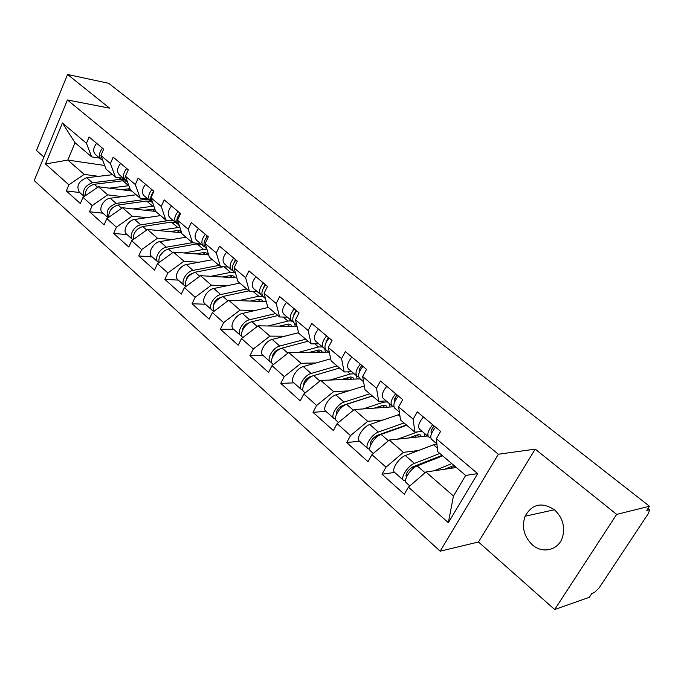 <?xml version="1.0" encoding="UTF-8"?>
<svg xmlns="http://www.w3.org/2000/svg" width="684" height="684" viewBox="0 0 684 684"><rect width="100%" height="100%" fill="white"/><g stroke="black" fill="none" stroke-linecap="round" stroke-linejoin="round"><path stroke-width="1.03" d="M532.332 544.815C523.918 536.513 521.507 526.988 525.081 516.24C532.084 503.92 541.865 501.757 554.399 509.768C562.436 517.241 565.189 526.218 562.676 536.701C558.956 550.098 542.634 554.237 532.332 544.815M554.698 609.512L616.66 514.385L535.221 449.14L478.475 541.993L554.698 609.512L589.36 597.277L591.916 593.413L594.319 592.575L599.107 587.941L648.5 513.299L649.586 509.802L646.773 510.349L649.484 506.254L108.67 83.311L67.562 74.488L36.474 150.454L43.904 157.046M478.475 541.993L440.171 551.184L34.2 180.593L67.434 99.975L498.354 454.227L440.171 551.184M456.382 467.523L425.901 471.994L453.449 495.994L448.345 522.696L477.654 473.619L436.358 438.743L440.607 431.382L417.3 411.862L413.17 419.164L414.855 432.151L422.19 431.416M448.345 522.696L408.425 487.153L404.329 494.25L382.005 474.226L394.651 472.43M418.48 450.525L403.355 452.363L385.998 467.181L382.005 474.226M385.998 467.181L371.934 454.655L368.009 461.666L346.711 442.557L359.536 441.214M382.758 420.044L367.701 421.31L350.533 435.597L346.711 442.557M350.533 435.597L337.101 423.644L333.347 430.561L313.007 412.307L325.977 411.392M348.635 390.88L333.647 391.641L316.658 405.441L313.007 412.307M316.658 405.441L303.824 394.01L300.233 400.841L280.773 383.382L293.881 382.86M316.008 362.965L301.08 363.281L284.279 376.61L280.773 383.382M284.279 376.61L272.001 365.675L268.555 372.421L249.934 355.706L263.135 355.535M284.775 336.212L269.906 336.126L253.294 349.02L249.934 355.706M253.294 349.02L241.537 338.546L238.229 345.206L220.385 329.192L233.68 329.346M254.858 310.553L240.041 310.117L223.617 322.591L220.385 329.192M223.617 322.591L212.348 312.554L209.167 319.129L192.059 303.773L205.414 304.226M226.156 285.929L211.399 285.168L195.162 297.258L192.059 303.773M195.162 297.258L184.355 287.631L181.294 294.12L164.87 279.38L178.285 280.107M198.608 262.28L183.919 261.228L167.862 272.942L164.87 279.38M167.862 272.942L157.482 263.708L154.533 270.103L138.758 255.953L152.207 256.936M172.137 239.545L157.517 238.229L141.648 249.6L138.758 255.953M141.648 249.6L131.67 240.717L128.831 247.044L113.664 233.432L127.138 234.646M146.684 217.674L132.132 216.127L116.442 227.156L113.664 233.432M116.442 227.156L106.858 218.623L104.113 224.865L89.527 211.766L103.01 213.203M122.197 196.624L107.713 194.855L92.203 205.576L89.527 211.766M92.203 205.576L82.978 197.36L80.336 203.524L66.288 190.913L79.771 192.546M98.616 176.344L84.209 174.386L68.87 184.8L66.288 190.913M68.87 184.8L45.477 163.972L62.424 123L86.441 143.281L91.673 156.884L99.608 158.081M413.17 419.164L398.635 406.894L402.696 399.627L380.475 381.022L376.525 388.221L362.657 376.516L366.538 369.351L345.334 351.593L341.555 358.698L328.311 347.515L332.031 340.444L311.767 323.481L308.142 330.483L295.479 319.796L299.045 312.827L279.671 296.591L276.191 303.508L264.075 293.274L267.495 286.399L248.95 270.864L245.607 277.687L234.005 267.88L237.288 261.1L219.513 246.214L216.306 252.943L205.174 243.547L208.338 236.852L191.289 222.574L188.203 229.208L177.524 220.197L180.567 213.596L164.203 199.89L161.227 206.431L150.976 197.779L153.9 191.263L138.177 178.096L135.321 184.552L125.463 176.233L128.284 169.803L113.168 157.149L110.406 163.519L100.924 155.516L103.643 149.172L89.1 136.988L86.441 143.281M427.568 435.973L389.222 440.051L403.355 452.363M414.855 432.151L400.516 419.942L398.635 406.894M389.222 440.051L371.934 454.655M393.907 406.741L354.201 409.554L367.701 421.31M376.525 388.221L378.705 401.363L386.169 400.892M378.705 401.363L365.017 389.709L362.657 376.516M354.201 409.554L337.101 423.644M360.177 378.868L320.736 380.407L333.647 391.641M341.555 358.698L344.189 371.968L351.747 371.728M344.189 371.968L331.107 360.827L328.311 347.515M320.736 380.407L303.824 394.01M328.594 352.106L288.725 352.525L301.08 363.281M308.142 330.483L311.186 343.855L318.838 343.838M311.186 343.855L298.677 333.202L295.479 319.796M288.725 352.525L272.001 365.675M297.061 326.413L258.073 325.823L269.906 336.126M276.191 303.508L279.611 316.957L287.331 317.145M279.611 316.957L267.632 306.757L264.075 293.274M258.073 325.823L241.537 338.546M266.29 301.678L228.704 300.233L240.041 310.117M245.607 277.687L249.361 291.196L257.15 291.572M249.361 291.196L237.878 281.415L234.005 267.88M228.704 300.233L212.348 312.554M236.861 277.849L200.523 275.695L211.399 285.168M216.306 252.943L220.368 266.503L228.199 267.042M220.368 266.503L209.355 257.116L205.174 243.547M200.523 275.695L184.355 287.631M208.671 254.901L173.462 252.131L183.919 261.228M188.203 229.208L192.546 242.803L200.412 243.495M192.546 242.803L181.97 233.791L177.524 220.197M173.462 252.131L157.482 263.708M181.636 232.782L147.47 229.482L157.517 238.229M161.227 206.431L165.827 220.043L173.719 220.881M165.827 220.043L155.661 211.39L150.976 197.779M147.47 229.482L131.67 240.717M155.747 211.459L122.47 207.714L132.132 216.127M135.321 184.552L140.143 198.172L148.06 199.138M140.143 198.172L130.37 189.844L125.463 176.233M122.47 207.714L106.858 218.623M131.738 191.016L98.419 186.758L107.713 194.855M110.406 163.519L115.442 177.13L123.377 178.225M115.442 177.13L106.037 169.119L100.924 155.516M98.419 186.758L82.978 197.36M104.669 165.468L67.793 160.082L84.209 174.386M91.673 156.884L75.069 142.742L67.793 160.082L45.477 163.972M62.424 123L75.069 142.742M616.66 514.385L649.484 506.254M535.221 449.14L498.354 454.227M67.434 99.975L109.602 108.166L67.562 74.488M453.449 495.994L465.659 475.431L437.709 451.628L436.358 438.743M425.901 471.994L408.425 487.153M477.654 473.619L465.659 475.431M102.472 148.189C98.932 152.78 98.556 156.576 101.352 159.569L102.232 160.099M96.632 143.298C93.109 147.872 92.75 151.651 95.555 154.652L101.078 159.329M101.3 156.499L102.959 160.928M84.277 196.47C82.174 190.161 84.91 185.586 92.46 182.731L121.025 179.251L125.172 179.747M129.986 188.767L120.854 189.622M85.107 195.898C85.124 189.972 88.168 186.099 94.255 184.287L122.821 180.781L126.985 181.277M109.337 188.151L128.874 185.68M128.156 188.69L130.67 190.879M84.218 196.505L79.258 192.093C76.112 185.877 78.609 181.098 86.748 177.746L112.586 174.694M126.702 168.486C123.086 173.155 122.658 176.985 125.411 179.952L126.335 180.499M120.632 163.399C117.041 168.059 116.622 171.872 119.392 174.847L125.138 179.721M127.634 171.282L125.625 175.865M125.54 176.446L127.412 181.645M151.891 189.571C148.197 194.341 147.71 198.189 150.412 201.13L151.395 201.703M145.581 184.295C141.913 189.032 141.434 192.879 144.153 195.829L150.147 200.908M152.207 193.487L153.772 191.152M153.866 191.229C150.172 196 149.676 199.856 152.378 202.797L152.84 203.191M178.079 211.51C174.309 216.366 173.753 220.248 176.412 223.164L177.455 223.745M171.522 206.021C167.768 210.852 167.229 214.725 169.897 217.64L176.147 222.933M177.994 216.341L179.935 213.066M180.14 213.237C176.361 218.102 175.805 221.984 178.456 224.891L179.293 225.6M205.345 234.347C201.498 239.297 200.865 243.213 203.464 246.086L204.576 246.685M198.514 228.627C194.683 233.552 194.076 237.459 196.684 240.341L203.199 245.864M204.995 239.913L207.167 235.877M207.491 236.142C203.635 241.101 202.994 245.017 205.593 247.882L206.842 248.942M233.757 258.142C229.815 263.186 229.106 267.128 231.637 269.958L232.834 270.582M226.635 252.174C222.719 257.201 222.026 261.134 224.574 263.973L231.38 269.735M233.193 264.349L235.535 259.629M235.989 260.014C232.038 265.067 231.329 269.009 233.851 271.83L235.544 273.267M136.142 194.76L110.235 198.223C103.575 198.77 97.915 209.509 102.523 212.767L108.115 217.743C105.516 211.476 108.2 206.696 116.169 203.396L144.803 199.454L148.95 199.89M155.012 209.501L151.916 209.193L144.786 210.227M108.782 217.273C108.559 211.185 111.646 207.107 118.024 205.02L146.667 201.036L151.438 201.771M133.294 208.928L153.832 206.064M152.122 209.167L154.669 211.339M112.544 207.799L110.705 209.86M181.226 231.508L178.567 230.38L169.641 231.619M133.414 239.477C132.901 233.27 136.005 228.96 142.717 226.549L171.419 222.069L175.557 222.437M158.166 230.517L179.841 227.285M177.053 230.422L179.593 232.577M132.961 239.802L132.781 239.674C128.233 236.484 134.115 225.558 140.784 224.865L169.461 220.428M132.559 239.468L126.677 234.244C122.12 231.038 127.959 220.154 134.62 219.487L160.586 215.588M138.125 228.653L134.654 232.56M208.047 254.85L206.859 253.311L204.473 252.439L195.453 253.858M159.056 262.571C158.192 256.269 161.304 251.729 168.392 248.933L197.137 243.923L201.258 244.214M184.022 252.96L203.635 249.446L207.004 249.48M202.96 252.499L205.482 254.645M158.893 262.682L158.132 262.203C153.643 259.082 159.705 247.993 166.383 247.181L192.401 242.683M157.91 261.998L151.78 256.56C147.282 253.422 153.302 242.375 159.97 241.589L185.98 237.211M164.391 250.669L159.842 255.799M234.928 277.738L233.757 276.191L231.406 275.361L222.291 276.986M210.903 276.31L230.619 272.377L234.723 272.565M186.92 277.764L187.365 277.789M185.783 286.579C184.483 280.26 187.587 275.481 195.102 272.223L223.446 266.709M229.892 275.455L232.398 277.584M185.603 286.254L184.5 285.638C180.072 282.595 186.33 271.343 193.008 270.394L219.051 265.375M184.278 285.442L177.891 279.765C173.454 276.704 179.661 265.495 186.339 264.58L212.373 259.689M191.588 273.703C188.767 274.848 186.963 276.892 186.168 279.824M262.895 301.55L261.75 299.994L259.416 299.216L250.216 301.063M238.887 300.627L258.706 296.24L262.861 296.369M266.119 301.037L266.161 301.67M214.716 301.747L215.409 301.772M213.69 311.553C211.826 305.321 214.904 300.293 222.907 296.471L248.95 290.845M257.919 299.344L260.399 301.456M213.126 310.656L211.946 310.032C207.594 307.073 214.058 295.659 220.727 294.565L246.77 288.99M211.732 309.843L205.063 303.918C200.694 300.943 207.107 289.563 213.784 288.511L239.827 283.073M219.795 297.762L219.778 297.762C216.435 298.951 214.391 301.276 213.647 304.739M263.374 282.945C259.339 288.092 258.552 292.059 261.006 294.838L262.288 295.488M255.944 276.721C251.934 281.851 251.165 285.809 253.644 288.597L260.758 294.624M262.656 289.734L265.11 284.407M265.7 284.895C261.664 290.05 260.869 294.017 263.314 296.796L265.486 298.634M292 326.336L290.888 324.78L288.597 324.054L279.286 326.148M268.034 325.977L287.955 321.087L290.247 320.813L293.111 321.642M294.539 323.258L295.231 326.388M243.735 326.696L244.718 326.713M242.871 337.52L242.786 337.443C238.528 334.596 245.223 322.993 251.892 321.736L277.909 315.512M287.1 324.216L289.546 326.302M288.255 326.285L288.639 325.524M241.803 336.075L240.537 335.451C236.271 332.586 242.948 321.001 249.617 319.753L275.635 313.58M240.332 335.263L233.372 329.072C229.08 326.191 235.706 314.649 242.375 313.443L268.402 307.415M249.215 322.831L248.6 322.976C244.957 324.43 242.871 326.978 242.324 330.611M294.282 308.835C290.153 314.084 289.272 318.077 291.649 320.805L293.034 321.463M286.528 302.337C282.424 307.569 281.569 311.553 283.963 314.289L291.401 320.599M294.274 314.315L293.675 314.076M293.427 316.136L295.975 310.254M296.711 310.869C292.581 316.136 291.692 320.121 294.06 322.848L296.753 325.131M322.326 352.174L321.249 350.61L318.992 349.934L309.578 352.303M298.429 352.422L318.436 346.985L322.446 346.899M324.532 348.37L325.516 352.14M309.638 352.286L316.889 352.226M274.07 352.662L275.387 352.645M273.352 364.615L272.702 364.033C268.538 361.289 275.464 349.515 282.116 348.088L308.082 341.213M317.513 350.131L319.924 352.192M316.872 352.209L317.821 350.405M271.719 362.571L270.36 361.947C266.187 359.194 273.096 347.429 279.739 346.027L305.714 339.196M270.154 361.768L262.878 355.304C258.689 352.525 265.537 340.803 272.189 339.435L298.549 332.68M280.072 348.9L278.662 349.276C274.72 351.029 272.591 353.773 272.266 357.527M326.567 335.87C322.335 341.239 321.36 345.249 323.643 347.908L325.148 348.592M318.462 329.089C314.264 334.425 313.315 338.435 315.615 341.111L323.404 347.711M326.772 341.213L325.909 340.897M325.601 343.642L328.209 337.246M329.107 337.999C324.874 343.377 323.891 347.387 326.165 350.046L329.423 352.807M353.953 379.116L352.918 377.542L350.704 376.935L341.171 379.611M330.133 380.039L350.234 374.003L354.201 373.806M356.578 375.824L357.091 378.987M345.882 378.184L347.224 378.132L348.609 379.321M305.833 379.688L307.543 379.629M305.192 392.915L303.927 391.787C299.874 389.162 307.039 377.209 313.665 375.601L339.555 368.018M349.233 377.175L351.61 379.201M302.952 390.222L301.473 389.615C297.412 386.973 304.568 375.029 311.186 373.438L337.092 365.914M301.276 389.435L293.667 382.672C289.58 380.005 296.668 368.112 303.303 366.564L330.68 358.801M312.768 375.918L310.032 376.722C305.782 378.816 303.628 381.757 303.559 385.554M360.323 364.144C355.988 369.625 354.911 373.661 357.082 376.251L358.724 376.944M351.85 357.048C347.54 362.494 346.489 366.53 348.695 369.138L356.86 376.055M360.793 369.309L359.647 368.898M359.271 372.318C358.741 370.454 359.613 368.163 361.904 365.47M362.982 366.368C358.647 371.865 357.552 375.901 359.724 378.483L363.597 381.766M372.327 395.933L342.804 405.39C338.238 407.878 336.066 411.007 336.289 414.769M386.956 407.236L385.973 405.655L383.809 405.116L374.139 408.143M363.238 408.912L383.433 402.218L387.349 401.893M389.632 403.834L390.034 407.014M380.048 406.168L381.723 407.604M339.17 407.835L341.342 407.69M338.486 422.507L336.545 420.78C332.621 418.292 340.042 406.151 346.634 404.347L372.421 396.01M382.356 405.407L384.69 407.399M335.596 419.087L333.98 418.505C330.047 416.009 337.451 403.876 344.043 402.089L369.839 393.813M333.792 418.343L325.823 411.255C321.856 408.724 329.201 396.634 335.801 394.899L364.35 385.964M395.66 393.736C391.214 399.336 390.017 403.389 392.077 405.894L393.881 406.604M386.785 386.306C382.365 391.872 381.202 395.925 383.288 398.456L391.864 405.715M396.455 398.652L394.984 398.165M394.54 402.252C393.736 400.491 394.608 398.071 397.173 395.001M398.439 396.07C393.993 401.679 392.787 405.732 394.839 408.237L399.379 412.093M406.433 424.986L377.081 435.383C372.164 438.324 369.984 441.616 370.548 445.25M421.438 436.623L420.515 435.033L418.411 434.571L408.587 437.991M424.166 433.092L424.448 436.307M414.675 435.742L416.334 437.161M374.268 437.136L377.012 436.862M373.327 453.475L370.66 451.107C366.872 448.764 374.576 436.426 381.116 434.417L406.758 425.26M397.84 439.137L417.668 431.869M416.966 434.904L419.249 436.854M369.745 449.243L367.975 448.721C364.179 446.37 371.865 434.049 378.406 432.057L404.056 422.96M367.795 448.559L359.442 441.137C355.612 438.743 363.221 426.474 369.779 424.533L399.704 414.307M432.673 424.738C428.116 430.467 426.799 434.537 428.723 436.956L430.715 437.657M423.379 416.949C418.847 422.644 417.565 426.713 419.523 429.15L428.517 436.777M433.904 429.321L432.074 428.765M431.433 433.425L431.536 433.511C430.39 431.963 431.253 429.441 434.118 425.944M435.597 427.184C431.031 432.921 429.706 436.99 431.621 439.402L436.896 443.873M442.103 455.364L412.965 466.77C407.715 470.207 405.526 473.627 406.424 477.03L406.458 477.056M403.389 480.202L394.625 472.413C390.94 470.173 398.84 457.707 405.347 455.544L433.519 444.78L436.931 444.19M454.005 465.496L444.591 469.258M450.901 466.685L452.543 468.087M411.452 467.599L414.94 467.112M409.836 485.931L406.364 482.844C402.739 480.664 410.733 468.138 417.223 465.898L442.668 455.852M434.024 470.806L451.791 463.615M453.167 465.77L455.399 467.668M405.526 480.784L403.56 480.348C399.918 478.159 407.895 465.65 414.384 463.419L439.846 453.449M441.266 455.621L441.898 456.151M649.056 509.777L647.808 508.793M94.255 184.287L97.675 187.271M122.821 180.781L128.626 185.706M86.748 177.746L92.46 182.731M119.127 177.643L121.025 179.251M118.024 205.02L121.718 208.235M146.667 201.036L152.694 206.158M110.235 198.223L116.169 203.396M143.82 198.625L144.803 199.454M142.717 226.549L146.709 230.029M171.419 222.069L177.678 227.387M134.62 219.487L140.784 224.865M168.392 248.933L172.693 252.687M197.137 243.923L203.635 249.446M159.97 241.589L166.383 247.181M195.102 272.223L199.745 276.268M224.001 266.751L230.619 272.377M186.339 264.58L193.008 270.394M222.907 296.471L227.909 300.832M252.977 291.367L258.706 296.24M213.784 288.511L220.727 294.565M251.892 321.736L257.278 326.439M283.202 317.043L287.955 321.087M242.375 313.443L249.617 319.753M282.116 348.088L287.921 353.158M314.743 343.847L318.436 346.985M272.189 339.435L279.739 346.027M313.665 375.601L319.924 381.056M347.703 371.857L350.234 374.003M303.303 366.564L311.186 373.438M346.634 404.347L353.38 410.229M382.176 401.149L383.433 402.218M335.801 394.899L344.043 402.089M370.198 444.096L370.813 444.643M381.116 434.417L388.384 440.752M369.779 424.533L378.406 432.057M398.148 414.718L399.986 416.282M405.903 475.679L406.749 476.432M417.223 465.898L425.055 472.729M405.347 455.544L414.384 463.419M433.519 444.78L437.332 448.011M525.081 516.24L554.391 509.751M647.97 508.537L649.586 509.802"/></g></svg>
